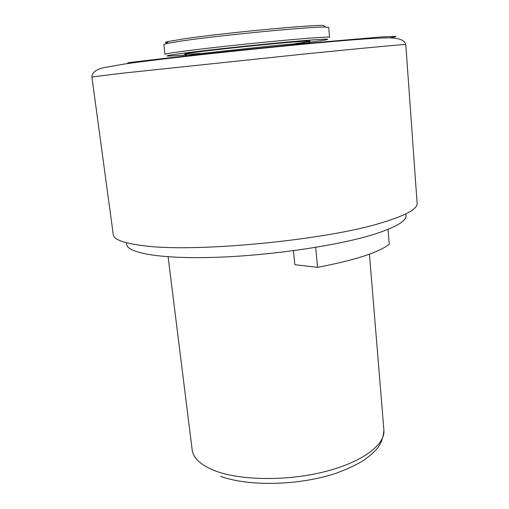 <?xml version="1.0" encoding="UTF-8"?>
<svg xmlns="http://www.w3.org/2000/svg" width="509" height="509" viewBox="0 0 509 509"><rect width="100%" height="100%" fill="white"/><g stroke="black" fill="none" stroke-linecap="round" stroke-linejoin="round"><path stroke-width="0.76" d="M200.088 53.432C179.741 54.978 179.34 54.444 198.892 51.829C217.814 49.328 268.141 44.054 290.76 42.222C315.096 40.319 316.534 40.784 295.061 43.621M382.31 222.573C326.428 240.223 194.642 252.852 143.379 245.688C123.84 243.264 113.8 239.593 113.272 234.674L91.887 76.993L121.053 73.353L301.589 54.317C367.097 47.706 406.481 44.079 405.794 44.55L417.113 203.276C417.654 208.881 406.055 215.313 382.31 222.573M126.665 242.946C124.279 252.146 155.939 258.896 211.496 257.446C266.913 256.04 336.354 246.006 373.275 234.566C397.523 226.829 408.326 220.009 405.692 214.111M315.682 247.374L317.54 267.34L294.845 264.705L293.47 250.695M308.696 42.374L325.55 39.95C333.153 38.379 319.843 39.123 285.619 42.183C252.534 45.218 207.92 50.028 184.983 53C168.517 55.163 163.357 56.187 169.497 56.079L186.491 55.004M329.571 37.322C329.717 36.578 308.747 37.997 276.126 41.083C243.569 44.162 204.446 48.463 183.335 51.244C171.132 52.866 165.024 53.89 165.024 54.323L163.847 44.538L166.799 43.494L182.133 40.917C220.06 35.255 312.755 26.385 325.62 27.079L328.719 27.499L329.571 37.322M325.62 27.079L323.737 25.45C310.999 24.667 220.492 33.295 183.355 38.932L168.307 41.515C164.84 42.33 164.464 42.82 167.187 42.985M317.54 267.34C354.862 260.201 378.753 252.515 389.232 244.263L388.074 229.4M309.281 43.653L309.23 43.074C308.053 42.692 294.806 43.698 269.49 46.09L200.489 53.56L186.116 55.799L186.179 56.372M127.734 62.779C168.091 57.657 257.758 48.05 321.637 42.062L381.96 36.896L395.926 36.343C396.237 36.61 394.112 37.119 389.544 37.87M168.097 256.778L192.173 449.95C193.242 458.31 200.972 465.302 215.371 470.92C240.903 480.617 287.184 481.209 324.787 471.658C362.465 462.14 385.364 444.631 383.894 430.137C383.239 438.65 380.433 445.4 375.477 450.395C372.403 453.678 368.274 457.12 363.095 460.715C355.384 465.353 346.317 469.546 335.908 473.287C299.247 485.631 248.577 486.668 220.645 476.322M91.887 76.993C92.135 72.233 96.653 69.014 105.446 67.347L124.501 64C163.198 58.49 242.087 50.067 306.1 43.952C341.908 40.618 370.081 38.2 387.215 37.863C397.809 37.844 404.337 39.467 405.794 44.55M369.445 254.182L383.894 430.137M168.307 41.515L166.799 43.494"/></g></svg>
